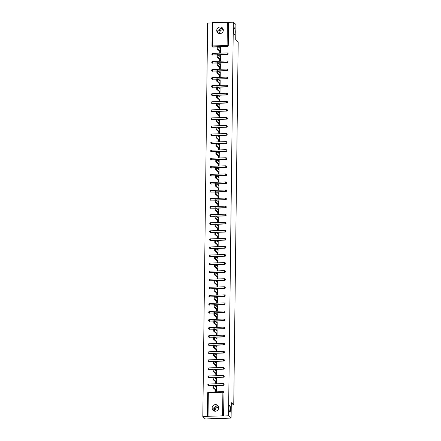 <?xml version="1.0" encoding="UTF-8"?>
<svg xmlns="http://www.w3.org/2000/svg" width="441" height="441" viewBox="0 0 441 441"><rect width="100%" height="100%" fill="white"/><g stroke="black" fill="none" stroke-linecap="round" stroke-linejoin="round"><path stroke-width="0.66" d="M218.256 33.18L217.446 31.052L220.704 28.257L222.76 28.34M234.309 34.486A3.379 0.744 -91.9 0 1 233.598 30.853A3.379 0.744 -91.9 0 1 234.237 27.8A3.379 0.744 -91.9 0 1 234.392 27.866A3.379 0.744 -91.9 0 1 235.097 31.498A3.379 0.744 -91.9 0 1 234.463 34.552A3.379 0.744 -91.9 0 1 234.309 34.486M213.642 410.775L212.832 408.647L216.09 405.852L218.146 405.935M229.695 412.081A3.379 0.744 -91.9 0 1 228.989 408.449A3.379 0.744 -91.9 0 1 229.623 405.395A3.379 0.744 -91.9 0 1 229.778 405.461A3.379 0.744 -91.9 0 1 230.489 409.094A3.379 0.744 -91.9 0 1 229.849 412.148A3.379 0.744 -91.9 0 1 229.695 412.081M222.986 28.72L221.531 28.301C219.993 28.979 219.133 30.341 218.945 32.386L219.105 33.527M223.273 29.602A3.379 3.225 -48.4 0 0 219.706 33.615M218.372 406.315L216.917 405.896C215.379 406.574 214.519 407.936 214.332 409.981L214.491 411.122M218.659 407.197A3.379 3.225 -48.4 0 0 215.092 411.21M212.121 408.013A3.379 3.225 -48.4 0 0 216.707 410.885A3.379 3.225 -48.4 0 0 217.656 405.378A3.379 3.225 -48.4 0 0 212.121 408.013M216.735 30.418A3.379 3.225 -48.4 0 0 221.321 33.29A3.379 3.225 -48.4 0 0 222.27 27.783A3.379 3.225 -48.4 0 0 216.735 30.418M211.961 46.068L212.231 22.689L212.843 22.541L233.35 22.182L235.913 24.464L235.726 39.866L238.184 42.055L233.752 404.86L231.293 402.677L231.101 418.085L205.379 418.95L202.816 416.673L207.628 416.508L207.705 392.887L207.441 416.271M212.226 22.893L207.628 23.053L202.816 416.673M220.318 52.518L220.517 51.773M220.362 48.697L219.794 47.628L219.789 48.19M220.219 60.582L220.417 59.838M220.263 56.762L219.695 55.693L219.69 56.255M220.12 68.647L220.318 67.903M220.164 64.827L220.175 64.265L219.596 63.758L219.59 64.32M220.02 76.712L220.219 75.968M220.065 72.892L220.076 72.33L219.502 71.822L219.491 72.385M219.921 84.777L220.12 84.033M219.971 80.957L219.403 79.887L219.392 80.449M219.822 92.842L220.026 92.097M219.872 89.021L219.877 88.459L219.304 87.952L219.298 88.514M219.723 100.906L219.927 100.162M219.772 97.086L219.778 96.524L219.205 96.017L219.199 96.579M219.624 108.971L219.827 108.227M219.673 105.151L219.105 104.082L219.1 104.644M219.53 117.036L219.728 116.292M219.574 113.216L219.006 112.146L219.001 112.709M219.431 125.101L219.629 124.356M219.475 121.281L218.907 120.211L218.901 120.773M219.331 133.165L219.53 132.421M219.375 129.345L219.386 128.783L218.808 128.276L218.802 128.838M219.232 141.23L219.431 140.486M219.276 137.41L219.287 136.848L218.714 136.341L218.703 136.903M219.133 149.295L219.331 148.551M219.183 145.475L218.615 144.405L218.604 144.968M219.034 157.36L219.238 156.616M219.083 153.54L218.516 152.47L218.51 153.033M218.934 165.425L219.138 164.68M218.984 161.604L218.99 161.042L218.416 160.535L218.411 161.097M218.835 173.489L219.039 172.745M218.885 169.669L218.89 169.107L218.317 168.6L218.312 169.162M218.742 181.554L218.94 180.81M218.786 177.734L218.791 177.172L218.218 176.665L218.212 177.227M218.642 189.619L218.841 188.875M218.686 185.799L218.692 185.237L218.119 184.729L218.113 185.292M218.543 197.684L218.742 196.94M218.587 193.864L218.598 193.301L218.019 192.794L218.014 193.356M218.444 205.749L218.642 205.004M218.488 201.928L217.926 200.853L217.915 201.421M218.345 213.813L218.543 213.069M218.394 209.993L217.826 208.918L217.815 209.486M218.245 221.878L218.449 221.134M218.295 218.058L217.727 216.983L217.722 217.551M218.146 229.943L218.35 229.199M218.196 226.123L217.628 225.048L217.622 225.616M218.047 238.008L218.251 237.264M218.097 234.188L217.529 233.113L217.523 233.68M217.953 246.072L218.152 245.328M217.997 242.252L217.43 241.177L217.424 241.745M217.854 254.137L218.052 253.393M217.898 250.317L217.33 249.242L217.325 249.81M217.755 262.202L217.953 261.458M217.799 258.382L217.231 257.307L217.226 257.875M217.656 270.267L217.854 269.523M217.7 266.447L217.137 265.372L217.126 265.94M217.556 278.332L217.755 277.587M217.606 274.511L217.038 273.437L217.027 274.004M217.457 286.396L217.661 285.652M217.507 282.576L216.939 281.501L216.933 282.069M217.358 294.461L217.562 293.717M217.407 290.641L216.84 289.566L216.834 290.134M217.259 302.526L217.463 301.782M217.308 298.706L216.74 297.631L216.735 298.199M217.165 310.591L217.363 309.847M217.209 306.771L216.641 305.696L216.636 306.258M217.066 318.656L217.264 317.911M217.11 314.835L216.542 313.76L216.537 314.323M216.966 326.72L217.165 325.976M217.011 322.9L217.022 322.338L216.443 321.825L216.437 322.388M216.867 334.785L217.066 334.041M216.911 330.965L216.349 329.89L216.338 330.452M216.768 342.85L216.966 342.106M216.818 339.03L216.25 337.955L216.239 338.517M216.669 350.915L216.873 350.171M216.718 347.095L216.724 346.532L216.151 346.02L216.145 346.582M216.57 358.98L216.774 358.235M216.619 355.159L216.625 354.597L216.051 354.084L216.046 354.647M216.47 367.044L216.674 366.3M216.52 363.224L216.525 362.662L215.952 362.149L215.947 362.711M216.377 375.109L216.575 374.365M216.421 371.289L216.426 370.727L215.853 370.214L215.847 370.776M216.277 383.174L216.476 382.43M216.322 379.354L216.327 378.791L215.754 378.279L215.748 378.841M231.26 404.948L233.752 404.86M222.595 415.67L222.881 392.253L223.824 392.38A0.794 0.755 -48.4 0 0 223.581 391.817L223.769 391.983A0.794 0.755 131.6 0 1 224.011 392.551L223.543 415.802L207.419 416.31M224.011 392.551L223.73 415.968L228.537 415.808L231.101 418.085M216.178 391.239L216.377 390.494M216.222 387.418L216.233 386.856L215.655 386.344L215.649 386.906M233.35 22.182L228.537 415.808M215.655 386.344L216.426 386.322L216.371 391.228L215.599 391.255L215.61 389.987M228.537 22.348L228.251 45.765A0.794 0.755 131.6 0 1 227.468 46.564L218.312 46.873M216.95 46.922L212.915 47.055A0.794 0.755 131.6 0 1 212.397 46.873L212.209 46.707A0.794 0.755 -48.4 0 0 212.727 46.889L212.915 47.055M212.816 55.119A0.794 0.755 131.6 0 1 212.297 54.938L212.11 54.772A0.794 0.755 -48.4 0 0 212.628 54.954L216.851 54.987M227.374 54.629L227.187 54.464A0.794 0.755 131.6 0 0 227.964 53.664A0.794 0.755 -48.4 0 0 227.721 53.096L227.909 53.262A0.794 0.755 131.6 0 1 227.374 54.629L218.212 54.938M212.716 63.184A0.794 0.755 131.6 0 1 212.198 63.002L212.011 62.837A0.794 0.755 -48.4 0 0 212.529 63.019L216.751 63.052M227.275 62.694L227.087 62.528A0.794 0.755 131.6 0 0 227.865 61.729A0.794 0.755 -48.4 0 0 227.622 61.161L227.81 61.327A0.794 0.755 131.6 0 1 227.275 62.694L218.113 63.002M212.617 71.249A0.794 0.755 131.6 0 1 212.099 71.067L211.912 70.902A0.794 0.755 -48.4 0 0 212.43 71.084L216.652 71.117M227.176 70.758L226.988 70.593A0.794 0.755 131.6 0 0 227.765 69.794A0.794 0.755 -48.4 0 0 227.523 69.226L227.71 69.391A0.794 0.755 131.6 0 1 227.176 70.758L218.014 71.067M212.518 79.314A0.794 0.755 131.6 0 1 212 79.132L211.812 78.967A0.794 0.755 -48.4 0 0 212.33 79.148L216.553 79.182M227.076 78.823L226.889 78.658A0.794 0.755 131.6 0 0 227.672 77.859A0.794 0.755 -48.4 0 0 227.424 77.291L227.611 77.456A0.794 0.755 131.6 0 1 227.076 78.823L217.915 79.132M212.419 87.379A0.794 0.755 131.6 0 1 211.906 87.197L211.719 87.031A0.794 0.755 -48.4 0 0 212.231 87.213L216.454 87.246M226.977 86.888L226.79 86.723A0.794 0.755 131.6 0 0 227.573 85.923A0.794 0.755 -48.4 0 0 227.324 85.356L227.512 85.521A0.794 0.755 131.6 0 1 226.977 86.888L217.815 87.197M212.319 95.443A0.794 0.755 131.6 0 1 211.807 95.262L211.619 95.096A0.794 0.755 -48.4 0 0 212.132 95.278L216.355 95.311M226.878 94.953L226.691 94.787A0.794 0.755 131.6 0 0 227.473 93.988A0.794 0.755 -48.4 0 0 227.225 93.42L227.413 93.586A0.794 0.755 131.6 0 1 226.878 94.953L217.716 95.262M212.22 103.508A0.794 0.755 131.6 0 1 211.708 103.326L211.52 103.161A0.794 0.755 -48.4 0 0 212.033 103.343L216.261 103.376M226.779 103.018L226.591 102.852A0.794 0.755 131.6 0 0 227.374 102.053A0.794 0.755 -48.4 0 0 227.126 101.485L227.313 101.651A0.794 0.755 131.6 0 1 226.779 103.018L217.617 103.326M212.127 111.573A0.794 0.755 131.6 0 1 211.608 111.391L211.421 111.226A0.794 0.755 -48.4 0 0 211.939 111.408L216.162 111.441M226.68 111.082L226.492 110.917A0.794 0.755 131.6 0 0 227.275 110.118A0.794 0.755 -48.4 0 0 227.027 109.55L227.214 109.715A0.794 0.755 131.6 0 1 226.68 111.082L217.523 111.391M212.027 119.638A0.794 0.755 131.6 0 1 211.509 119.456L211.322 119.291A0.794 0.755 -48.4 0 0 211.84 119.472L216.062 119.505M226.586 119.147L226.398 118.982A0.794 0.755 131.6 0 0 227.176 118.182A0.794 0.755 -48.4 0 0 226.933 117.615L227.121 117.78A0.794 0.755 131.6 0 1 226.586 119.147L217.424 119.456M211.928 127.703A0.794 0.755 131.6 0 1 211.41 127.521L211.222 127.355A0.794 0.755 -48.4 0 0 211.741 127.537L215.963 127.57M226.487 127.212L226.299 127.047A0.794 0.755 131.6 0 0 227.076 126.247A0.794 0.755 -48.4 0 0 226.834 125.679L227.021 125.845A0.794 0.755 131.6 0 1 226.487 127.212L217.325 127.521M211.829 135.767A0.794 0.755 131.6 0 1 211.311 135.585L211.123 135.42A0.794 0.755 -48.4 0 0 211.641 135.602L215.864 135.635M226.387 135.277L226.2 135.111A0.794 0.755 131.6 0 0 226.977 134.312A0.794 0.755 -48.4 0 0 226.735 133.744L226.922 133.91A0.794 0.755 131.6 0 1 226.387 135.277L217.226 135.585M211.73 143.832A0.794 0.755 131.6 0 1 211.211 143.65L211.024 143.485A0.794 0.755 -48.4 0 0 211.542 143.667L215.765 143.7M226.288 143.342L226.101 143.176A0.794 0.755 131.6 0 0 226.883 142.377A0.794 0.755 -48.4 0 0 226.635 141.809L226.823 141.974A0.794 0.755 131.6 0 1 226.288 143.342L217.126 143.65M211.63 151.897A0.794 0.755 131.6 0 1 211.118 151.715L210.93 151.55A0.794 0.755 -48.4 0 0 211.443 151.732L215.666 151.765M226.189 151.406L226.001 151.241A0.794 0.755 131.6 0 0 226.784 150.442A0.794 0.755 -48.4 0 0 226.536 149.874L226.724 150.039A0.794 0.755 131.6 0 1 226.189 151.406L217.027 151.715M211.531 159.962A0.794 0.755 131.6 0 1 211.019 159.78L210.831 159.614A0.794 0.755 -48.4 0 0 211.344 159.796L215.566 159.829M226.09 159.471L225.902 159.306A0.794 0.755 131.6 0 0 226.685 158.506A0.794 0.755 -48.4 0 0 226.437 157.939L226.624 158.104A0.794 0.755 131.6 0 1 226.09 159.471L216.928 159.78M211.432 168.027A0.794 0.755 131.6 0 1 210.919 167.845L210.732 167.679A0.794 0.755 -48.4 0 0 211.245 167.861L215.473 167.894M225.99 167.536L225.803 167.371A0.794 0.755 131.6 0 0 226.586 166.571A0.794 0.755 -48.4 0 0 226.338 166.003L226.525 166.169A0.794 0.755 131.6 0 1 225.99 167.536L216.829 167.845M211.338 176.091A0.794 0.755 131.6 0 1 210.82 175.909L210.633 175.744A0.794 0.755 -48.4 0 0 211.151 175.926L215.373 175.959M225.891 175.601L225.704 175.435A0.794 0.755 131.6 0 0 226.487 174.636A0.794 0.755 -48.4 0 0 226.239 174.068L226.426 174.234A0.794 0.755 131.6 0 1 225.891 175.601L216.735 175.909M211.239 184.156A0.794 0.755 131.6 0 1 210.721 183.974L210.533 183.809A0.794 0.755 -48.4 0 0 211.052 183.991L215.274 184.024M225.798 183.665L225.61 183.5A0.794 0.755 131.6 0 0 226.387 182.701A0.794 0.755 -48.4 0 0 226.145 182.133L226.332 182.298A0.794 0.755 131.6 0 1 225.798 183.665L216.636 183.974M211.14 192.221A0.794 0.755 131.6 0 1 210.622 192.039L210.434 191.874A0.794 0.755 -48.4 0 0 210.952 192.055L215.175 192.089M225.698 191.73L225.511 191.565A0.794 0.755 131.6 0 0 226.288 190.766A0.794 0.755 -48.4 0 0 226.046 190.198L226.233 190.363A0.794 0.755 131.6 0 1 225.698 191.73L216.537 192.039M211.041 200.286A0.794 0.755 131.6 0 1 210.522 200.104L210.335 199.938A0.794 0.755 -48.4 0 0 210.853 200.12L215.076 200.153M225.599 199.795L225.412 199.63A0.794 0.755 131.6 0 0 226.189 198.83A0.794 0.755 -48.4 0 0 225.946 198.263L226.134 198.428A0.794 0.755 131.6 0 1 225.599 199.795L216.437 200.104M210.941 208.35A0.794 0.755 131.6 0 1 210.423 208.169L210.236 208.003A0.794 0.755 -48.4 0 0 210.754 208.185L214.976 208.218M225.5 207.86L225.312 207.694A0.794 0.755 131.6 0 0 226.095 206.895A0.794 0.755 -48.4 0 0 225.847 206.327L226.035 206.493A0.794 0.755 131.6 0 1 225.5 207.86L216.338 208.169M210.842 216.415A0.794 0.755 131.6 0 1 210.329 216.233L210.142 216.068A0.794 0.755 -48.4 0 0 210.655 216.25L214.877 216.283M225.401 215.925L225.213 215.759A0.794 0.755 131.6 0 0 225.996 214.96A0.794 0.755 -48.4 0 0 225.748 214.392L225.935 214.558A0.794 0.755 131.6 0 1 225.401 215.925L216.239 216.233M210.743 224.48A0.794 0.755 131.6 0 1 210.23 224.298L210.043 224.133A0.794 0.755 -48.4 0 0 210.555 224.315L214.778 224.348M225.301 223.989L225.114 223.824A0.794 0.755 131.6 0 0 225.897 223.025A0.794 0.755 -48.4 0 0 225.649 222.457L225.836 222.622A0.794 0.755 131.6 0 1 225.301 223.989L216.14 224.298M210.644 232.545A0.794 0.755 131.6 0 1 210.131 232.363L209.944 232.198A0.794 0.755 -48.4 0 0 210.456 232.379L214.684 232.413M225.202 232.054L225.015 231.889A0.794 0.755 131.6 0 0 225.798 231.09A0.794 0.755 -48.4 0 0 225.549 230.522L225.737 230.687A0.794 0.755 131.6 0 1 225.202 232.054L216.04 232.363M210.55 240.61A0.794 0.755 131.6 0 1 210.032 240.428L209.844 240.262A0.794 0.755 -48.4 0 0 210.363 240.444L214.585 240.477M225.103 240.119L224.916 239.954A0.794 0.755 131.6 0 0 225.698 239.154A0.794 0.755 -48.4 0 0 225.45 238.587L225.638 238.752A0.794 0.755 131.6 0 1 225.103 240.119L215.947 240.428M210.451 248.674A0.794 0.755 131.6 0 1 209.933 248.492L209.745 248.327A0.794 0.755 -48.4 0 0 210.263 248.509L214.486 248.542M225.009 248.184L224.822 248.018A0.794 0.755 131.6 0 0 225.599 247.219A0.794 0.755 -48.4 0 0 225.357 246.651L225.544 246.817A0.794 0.755 131.6 0 1 225.009 248.184L215.847 248.492M210.351 256.739A0.794 0.755 131.6 0 1 209.833 256.557L209.646 256.392A0.794 0.755 -48.4 0 0 210.164 256.574L214.387 256.607M224.91 256.249L224.723 256.083A0.794 0.755 131.6 0 0 225.5 255.284A0.794 0.755 -48.4 0 0 225.257 254.716L225.445 254.881A0.794 0.755 131.6 0 1 224.91 256.249L215.748 256.557M210.252 264.804A0.794 0.755 131.6 0 1 209.734 264.622L209.547 264.457A0.794 0.755 -48.4 0 0 210.065 264.639L214.287 264.672M224.811 264.313L224.623 264.148A0.794 0.755 131.6 0 0 225.401 263.349A0.794 0.755 -48.4 0 0 225.158 262.781L225.345 262.946A0.794 0.755 131.6 0 1 224.811 264.313L215.649 264.622M210.153 272.869A0.794 0.755 131.6 0 1 209.635 272.687L209.447 272.521A0.794 0.755 -48.4 0 0 209.966 272.703L214.188 272.736M224.712 272.378L224.524 272.213A0.794 0.755 131.6 0 0 225.307 271.413A0.794 0.755 -48.4 0 0 225.059 270.846L225.246 271.011A0.794 0.755 131.6 0 1 224.712 272.378L215.55 272.687M210.054 280.934A0.794 0.755 131.6 0 1 209.541 280.752L209.354 280.586A0.794 0.755 -48.4 0 0 209.866 280.768L214.089 280.801M224.612 280.443L224.425 280.278A0.794 0.755 131.6 0 0 225.208 279.478A0.794 0.755 -48.4 0 0 224.96 278.91L225.147 279.076A0.794 0.755 131.6 0 1 224.612 280.443L215.451 280.752M209.955 288.998A0.794 0.755 131.6 0 1 209.442 288.816L209.255 288.651A0.794 0.755 -48.4 0 0 209.767 288.833L213.99 288.861M224.513 288.508L224.326 288.342A0.794 0.755 131.6 0 0 225.108 287.543A0.794 0.755 -48.4 0 0 224.86 286.975L225.048 287.141A0.794 0.755 131.6 0 1 224.513 288.508L215.351 288.816M209.855 297.063A0.794 0.755 131.6 0 1 209.343 296.881L209.155 296.716A0.794 0.755 -48.4 0 0 209.668 296.898L213.896 296.925M224.414 296.572L224.226 296.407A0.794 0.755 131.6 0 0 225.009 295.608A0.794 0.755 -48.4 0 0 224.761 295.04L224.949 295.205A0.794 0.755 131.6 0 1 224.414 296.572L215.252 296.881M209.762 305.128A0.794 0.755 131.6 0 1 209.243 304.946L209.056 304.781A0.794 0.755 -48.4 0 0 209.574 304.963L213.797 304.99M224.315 304.637L224.127 304.472A0.794 0.755 131.6 0 0 224.91 303.673A0.794 0.755 -48.4 0 0 224.662 303.105L224.849 303.27A0.794 0.755 131.6 0 1 224.315 304.637L215.158 304.946M209.662 313.193A0.794 0.755 131.6 0 1 209.144 313.011L208.957 312.845A0.794 0.755 -48.4 0 0 209.475 313.027L213.698 313.055M224.221 312.702L224.034 312.537A0.794 0.755 131.6 0 0 224.811 311.737A0.794 0.755 -48.4 0 0 224.568 311.17L224.756 311.335A0.794 0.755 131.6 0 1 224.221 312.702L215.059 313.011M209.563 321.257A0.794 0.755 131.6 0 1 209.045 321.076L208.858 320.91A0.794 0.755 -48.4 0 0 209.376 321.092L213.598 321.12M224.122 320.767L223.934 320.601A0.794 0.755 131.6 0 0 224.712 319.802A0.794 0.755 -48.4 0 0 224.469 319.234L224.656 319.4A0.794 0.755 131.6 0 1 224.122 320.767L214.96 321.076M209.464 329.322A0.794 0.755 131.6 0 1 208.946 329.14L208.758 328.975A0.794 0.755 -48.4 0 0 209.277 329.157L213.499 329.184M224.022 328.832L223.835 328.666A0.794 0.755 131.6 0 0 224.612 327.867A0.794 0.755 -48.4 0 0 224.37 327.299L224.557 327.465A0.794 0.755 131.6 0 1 224.022 328.832L214.861 329.14M209.365 337.387A0.794 0.755 131.6 0 1 208.847 337.205L208.659 337.04A0.794 0.755 -48.4 0 0 209.177 337.222L213.4 337.249M223.923 336.896L223.736 336.731A0.794 0.755 131.6 0 0 224.519 335.932A0.794 0.755 -48.4 0 0 224.271 335.364L224.458 335.529A0.794 0.755 131.6 0 1 223.923 336.896L214.761 337.205M209.266 345.452A0.794 0.755 131.6 0 1 208.753 345.27L208.565 345.105A0.794 0.755 -48.4 0 0 209.078 345.286L213.301 345.314M223.824 344.961L223.637 344.796A0.794 0.755 131.6 0 0 224.419 343.997A0.794 0.755 -48.4 0 0 224.171 343.429L224.359 343.594A0.794 0.755 131.6 0 1 223.824 344.961L214.662 345.27M209.166 353.517A0.794 0.755 131.6 0 1 208.654 353.335L208.466 353.169A0.794 0.755 -48.4 0 0 208.979 353.351L213.201 353.379M223.725 353.026L223.537 352.861A0.794 0.755 131.6 0 0 224.32 352.061A0.794 0.755 -48.4 0 0 224.072 351.494L224.26 351.659A0.794 0.755 131.6 0 1 223.725 353.026L214.563 353.335M209.067 361.581A0.794 0.755 131.6 0 1 208.554 361.4L208.367 361.234A0.794 0.755 -48.4 0 0 208.88 361.416L213.108 361.444M223.626 361.091L223.438 360.925A0.794 0.755 131.6 0 0 224.221 360.126A0.794 0.755 -48.4 0 0 223.973 359.558L224.16 359.724A0.794 0.755 131.6 0 1 223.626 361.091L214.464 361.4M208.973 369.646A0.794 0.755 131.6 0 1 208.455 369.464L208.268 369.299A0.794 0.755 -48.4 0 0 208.786 369.481L213.009 369.508M223.526 369.156L223.339 368.99A0.794 0.755 131.6 0 0 224.122 368.191A0.794 0.755 -48.4 0 0 223.874 367.623L224.061 367.788A0.794 0.755 131.6 0 1 223.526 369.156L214.37 369.464M208.874 377.711A0.794 0.755 131.6 0 1 208.356 377.529L208.169 377.364A0.794 0.755 -48.4 0 0 208.687 377.546L212.909 377.573M223.433 377.22L223.245 377.055A0.794 0.755 131.6 0 0 224.022 376.256A0.794 0.755 -48.4 0 0 223.78 375.688L223.967 375.853A0.794 0.755 131.6 0 1 223.433 377.22L214.271 377.529M208.775 385.776A0.794 0.755 131.6 0 1 208.257 385.594L208.069 385.428A0.794 0.755 -48.4 0 0 208.587 385.61L212.81 385.638M223.333 385.285L223.146 385.12A0.794 0.755 131.6 0 0 223.923 384.32A0.794 0.755 -48.4 0 0 223.681 383.753L223.868 383.918A0.794 0.755 131.6 0 1 223.333 385.285L214.172 385.594M215.71 381.923L215.693 383.19L216.465 383.168L216.525 378.257L215.754 378.279M215.809 373.858L215.792 375.126L216.564 375.104L216.625 370.192L215.853 370.214M215.908 365.793L215.892 367.061L216.663 367.039L216.724 362.127L215.952 362.149M216.007 357.728L215.991 358.996L216.763 358.974L216.823 354.062L216.051 354.084M216.107 349.663L216.09 350.931L216.862 350.909L216.922 345.998L216.151 346.02M216.206 341.604L216.189 342.866L216.961 342.844L217.022 337.933L216.25 337.955M216.305 333.539L216.288 334.802L217.06 334.78L217.121 329.868L216.349 329.89M216.399 325.475L216.388 326.737L217.159 326.715L217.215 321.803L216.443 321.825M216.498 317.41L216.481 318.672L217.253 318.65L217.314 313.738L216.542 313.76M216.597 309.345L216.581 310.607L217.352 310.585L217.413 305.674L216.641 305.696M216.696 301.28L216.68 302.543L217.452 302.52L217.512 297.609L216.74 297.631M216.796 293.215L216.779 294.478L217.551 294.456L217.611 289.544L216.84 289.566M216.895 285.151L216.878 286.413L217.65 286.391L217.711 281.479L216.939 281.501M216.994 277.086L216.978 278.348L217.749 278.326L217.81 273.414L217.038 273.437M217.093 269.021L217.077 270.283L217.848 270.261L217.909 265.35L217.137 265.372M217.187 260.956L217.176 262.219L217.948 262.197L218.003 257.285L217.231 257.307M217.286 252.891L217.27 254.154L218.041 254.132L218.102 249.22L217.33 249.242M217.385 244.827L217.369 246.089L218.141 246.067L218.201 241.155L217.43 241.177M217.485 236.762L217.468 238.024L218.24 238.002L218.301 233.091L217.529 233.113M217.584 228.697L217.567 229.959L218.339 229.937L218.4 225.026L217.628 225.048M217.683 220.632L217.667 221.895L218.438 221.873L218.499 216.961L217.727 216.983M217.782 212.568L217.766 213.83L218.538 213.808L218.598 208.896L217.826 208.918M217.876 204.503L217.865 205.765L218.637 205.743L218.697 200.831L217.926 200.853M217.975 196.438L217.964 197.7L218.736 197.678L218.791 192.767L218.019 192.794M218.075 188.373L218.058 189.636L218.83 189.613L218.89 184.702L218.119 184.729M218.174 180.308L218.157 181.571L218.929 181.549L218.99 176.637L218.218 176.665M218.273 172.244L218.256 173.506L219.028 173.484L219.089 168.572L218.317 168.6M218.372 164.179L218.356 165.441L219.127 165.419L219.188 160.507L218.416 160.535M218.471 156.114L218.455 157.376L219.227 157.354L219.287 152.443L218.516 152.47M218.571 148.049L218.554 149.312L219.326 149.29L219.386 144.378L218.615 144.405M218.664 139.984L218.653 141.247L219.425 141.225L219.486 136.313L218.714 136.341M218.764 131.92L218.753 133.188L219.524 133.16L219.579 128.248L218.808 128.276M218.863 123.855L218.846 125.123L219.618 125.095L219.679 120.184L218.907 120.211M218.962 115.79L218.945 117.058L219.717 117.03L219.778 112.119L219.006 112.146M219.061 107.725L219.045 108.993L219.816 108.966L219.877 104.054L219.105 104.082M219.16 99.66L219.144 100.928L219.916 100.901L219.976 95.989L219.205 96.017M219.26 91.596L219.243 92.864L220.015 92.836L220.076 87.924L219.304 87.952M219.359 83.531L219.342 84.799L220.114 84.771L220.175 79.86L219.403 79.887M219.453 75.466L219.442 76.734L220.213 76.706L220.274 71.795L219.502 71.822M219.552 67.401L219.541 68.669L220.313 68.642L220.368 63.73L219.596 63.758M219.651 59.337L219.635 60.604L220.406 60.577L220.467 55.665L219.695 55.693M219.75 51.272L219.734 52.54L220.506 52.512L220.566 47.6L219.794 47.628M216.415 387.584L213.758 385.252L213.786 387.656L216.382 389.965M213.786 387.656L213.014 387.683L213.042 385.302M213.014 387.683L216.184 390.5M216.514 379.519L213.857 377.187L213.885 379.591L216.481 381.9M213.885 379.591L213.113 379.618L213.141 377.237M213.113 379.618L216.283 382.435M216.608 371.454L213.957 369.123L213.979 371.526L216.581 373.836M213.979 371.526L213.207 371.554L213.24 369.172M213.207 371.554L216.382 374.37M216.707 363.39L214.056 361.058L214.078 363.461L216.68 365.771M214.078 363.461L213.306 363.489L213.339 361.107M213.306 363.489L216.481 366.306M216.807 355.325L214.15 352.993L214.177 355.396L216.779 357.706M214.177 355.396L213.405 355.424L213.438 353.043M213.405 355.424L216.581 358.241M216.906 347.26L214.249 344.928L214.276 347.332L216.878 349.641M214.276 347.332L213.505 347.359L213.532 344.978M213.505 347.359L216.68 350.176M217.005 339.195L214.348 336.863L214.376 339.267L216.978 341.577M214.376 339.267L213.604 339.294L213.631 336.913M213.604 339.294L216.779 342.111M217.104 331.13L214.447 328.799L214.475 331.202L217.071 333.512M214.475 331.202L213.703 331.23L213.731 328.848M213.703 331.23L216.878 334.046M217.204 323.066L214.547 320.734L214.574 323.137L217.17 325.447M214.574 323.137L213.802 323.165L213.83 320.783M213.802 323.165L216.972 325.982M217.303 315.001L214.646 312.669L214.673 315.072L217.27 317.382M214.673 315.072L213.902 315.1L213.929 312.719M213.902 315.1L217.071 317.917M217.396 306.936L214.745 304.604L214.767 307.008L217.369 309.317M214.767 307.008L213.995 307.035L214.028 304.654M213.995 307.035L217.17 309.852M217.496 298.871L214.844 296.539L214.866 298.943L217.468 301.253M214.866 298.943L214.094 298.97L214.128 296.589M214.094 298.97L217.27 301.787M217.595 290.806L214.938 288.475L214.965 290.878L217.567 293.188M214.965 290.878L214.194 290.906L214.227 288.524M214.194 290.906L217.369 293.723M217.694 282.742L215.037 280.41L215.065 282.813L217.667 285.123M215.065 282.813L214.293 282.841L214.32 280.459M214.293 282.841L217.468 285.658M217.793 274.677L215.136 272.345L215.164 274.749L217.766 277.058M215.164 274.749L214.392 274.776L214.42 272.395M214.392 274.776L217.567 277.593M217.893 266.612L215.236 264.28L215.263 266.684L217.86 268.993M215.263 266.684L214.491 266.711L214.519 264.33M214.491 266.711L217.667 269.528M217.992 258.547L215.335 256.215L215.362 258.619L217.959 260.929M215.362 258.619L214.591 258.647L214.618 256.265M214.591 258.647L217.76 261.463M218.086 250.482L215.434 248.151L215.462 250.554L218.058 252.864M215.462 250.554L214.69 250.582L214.717 248.2M214.69 250.582L217.86 253.399M218.185 242.423L215.533 240.086L215.555 242.489L218.157 244.799M215.555 242.489L214.784 242.517L214.817 240.136M214.784 242.517L217.959 245.334M218.284 234.358L215.632 232.021L215.655 234.425L218.256 236.734M215.655 234.425L214.883 234.452L214.916 232.071M214.883 234.452L218.058 237.269M218.383 226.294L215.726 223.956L215.754 226.36L218.356 228.67M215.754 226.36L214.982 226.387L215.015 224.006M214.982 226.387L218.157 229.204M218.482 218.229L215.825 215.892L215.853 218.295L218.455 220.605M215.853 218.295L215.081 218.323L215.109 215.941M215.081 218.323L218.256 221.139M218.582 210.164L215.925 207.827L215.952 210.23L218.554 212.54M215.952 210.23L215.18 210.258L215.208 207.876M215.18 210.258L218.356 213.075M218.681 202.099L216.024 199.762L216.051 202.165L218.648 204.475M216.051 202.165L215.28 202.193L215.307 199.812M215.28 202.193L218.455 205.01M218.78 194.034L216.123 191.697L216.151 194.101L218.747 196.41M216.151 194.101L215.379 194.128L215.406 191.747M215.379 194.128L218.549 196.945M218.874 185.97L216.222 183.632L216.25 186.036L218.846 188.346M216.25 186.036L215.478 186.063L215.506 183.682M215.478 186.063L218.648 188.88M218.973 177.905L216.322 175.568L216.344 177.971L218.945 180.281M216.344 177.971L215.572 177.999L215.605 175.617M215.572 177.999L218.747 180.816M219.072 169.84L216.421 167.503L216.443 169.906L219.045 172.216M216.443 169.906L215.671 169.934L215.704 167.552M215.671 169.934L218.846 172.751M219.171 161.775L216.514 159.438L216.542 161.841L219.144 164.151M216.542 161.841L215.77 161.869L215.803 159.488M215.77 161.869L218.945 164.686M219.271 153.711L216.614 151.373L216.641 153.777L219.243 156.086M216.641 153.777L215.87 153.804L215.897 151.423M215.87 153.804L219.045 156.621M219.37 145.646L216.713 143.308L216.74 145.712L219.342 148.022M216.74 145.712L215.969 145.739L215.996 143.358M215.969 145.739L219.144 148.556M219.469 137.581L216.812 135.244L216.84 137.647L219.436 139.957M216.84 137.647L216.068 137.675L216.096 135.293M216.068 137.675L219.243 140.492M219.568 129.516L216.911 127.179L216.939 129.582L219.535 131.892M216.939 129.582L216.167 129.61L216.195 127.229M216.167 129.61L219.337 132.427M219.662 121.451L217.011 119.114L217.038 121.518L219.635 123.827M217.038 121.518L216.266 121.545L216.294 119.164M216.266 121.545L219.436 124.362M219.761 113.387L217.11 111.049L217.132 113.453L219.734 115.763M217.132 113.453L216.36 113.48L216.393 111.099M216.36 113.48L219.535 116.297M219.861 105.322L217.209 102.985L217.231 105.388L219.833 107.698M217.231 105.388L216.459 105.416L216.492 103.034M216.459 105.416L219.635 108.232M219.96 97.257L217.303 94.92L217.33 97.323L219.932 99.633M217.33 97.323L216.559 97.351L216.592 94.975M216.559 97.351L219.734 100.168M220.059 89.192L217.402 86.855L217.43 89.258L220.031 91.568M217.43 89.258L216.658 89.286L216.685 86.91M216.658 89.286L219.833 92.103M220.158 81.127L217.501 78.79L217.529 81.194L220.131 83.503M217.529 81.194L216.757 81.221L216.785 78.845M216.757 81.221L219.932 84.038M220.257 73.063L217.6 70.731L217.628 73.129L220.224 75.439M217.628 73.129L216.856 73.156L216.884 70.781M216.856 73.156L220.031 75.973M220.357 64.998L217.7 62.666L217.727 65.064L220.324 67.374M217.727 65.064L216.955 65.092L216.983 62.716M216.955 65.092L220.125 67.908M220.45 56.933L217.799 54.601L217.826 56.999L220.423 59.309M217.826 56.999L217.055 57.027L217.082 54.651M217.055 57.027L220.224 59.844M220.55 48.868L217.898 46.537L217.92 48.934L220.522 51.244M217.92 48.934L217.148 48.962L217.181 46.586M217.148 48.962L220.324 51.779M222.992 391.636L208.472 392.11A0.794 0.794 0 0 0 207.705 392.887L208.323 392.744L208.472 392.11L223.063 391.636A0.794 0.755 -48.4 0 1 223.581 391.817A0.794 0.794 0 0 0 223.03 391.619L222.881 392.253L208.323 392.744L208.036 416.161M212.843 22.541L212.556 45.958L227.115 45.467L227.402 22.05M228.35 22.182L228.251 45.765M227.468 46.564L227.115 45.467L228.063 45.599A0.794 0.755 131.6 0 1 227.28 46.399L218.124 46.707M212.231 22.689L211.945 46.107A0.794 0.794 0 0 0 212.209 46.707A0.794 0.755 -48.4 0 1 211.961 46.14L212.556 45.958L212.727 46.889L216.989 46.746M212.854 385.467L208.587 385.61L208.571 384.045L223.163 383.571A0.794 0.755 -48.4 0 1 223.681 383.753A0.794 0.794 0 0 0 223.129 383.554L223.146 385.12L213.984 385.428M207.827 384.861A0.794 0.755 -48.4 0 0 208.069 385.428A0.794 0.794 0 0 1 208.571 384.045L223.091 383.571M212.948 377.402L208.687 377.546L208.67 375.98L223.262 375.506A0.794 0.755 -48.4 0 1 223.78 375.688A0.794 0.794 0 0 0 223.223 375.489L223.245 377.055L214.083 377.364M207.92 376.796A0.794 0.755 -48.4 0 0 208.169 377.364A0.794 0.794 0 0 1 208.67 375.98L223.19 375.506M213.047 369.338L208.786 369.481L208.764 367.915L223.361 367.441A0.794 0.755 -48.4 0 1 223.874 367.623A0.794 0.794 0 0 0 223.322 367.425L223.339 368.99L214.183 369.299M208.02 368.731A0.794 0.755 -48.4 0 0 208.268 369.299A0.794 0.794 0 0 1 208.764 367.915L223.289 367.441M213.146 361.273L208.88 361.416L208.863 359.85L223.46 359.376A0.794 0.755 -48.4 0 1 223.973 359.558A0.794 0.794 0 0 0 223.422 359.36L223.438 360.925L214.276 361.234M208.119 360.666A0.794 0.755 -48.4 0 0 208.367 361.234A0.794 0.794 0 0 1 208.863 359.85L223.389 359.376M213.246 353.208L208.979 353.351L208.962 351.786L223.559 351.312A0.794 0.755 -48.4 0 1 224.072 351.494A0.794 0.794 0 0 0 223.521 351.295L223.537 352.861L214.376 353.169M208.218 352.602A0.794 0.755 -48.4 0 0 208.466 353.169A0.794 0.794 0 0 1 208.962 351.786L223.488 351.312M213.345 345.143L209.078 345.286L209.062 343.721L223.653 343.247A0.794 0.755 -48.4 0 1 224.171 343.429A0.794 0.794 0 0 0 223.62 343.23L223.637 344.796L214.475 345.105M208.317 344.537A0.794 0.755 -48.4 0 0 208.565 345.105A0.794 0.794 0 0 1 209.062 343.721L223.587 343.247M213.444 337.078L209.177 337.222L209.161 335.656L223.752 335.182A0.794 0.755 -48.4 0 1 224.271 335.364A0.794 0.794 0 0 0 223.719 335.166L223.736 336.731L214.574 337.04M208.417 336.472A0.794 0.755 -48.4 0 0 208.659 337.04A0.794 0.794 0 0 1 209.161 335.656L223.681 335.182M213.543 329.014L209.277 329.157L209.26 327.591L223.852 327.117A0.794 0.755 -48.4 0 1 224.37 327.299A0.794 0.794 0 0 0 223.819 327.101L223.835 328.666L214.673 328.975M208.516 328.407A0.794 0.755 -48.4 0 0 208.758 328.975A0.794 0.794 0 0 1 209.26 327.591L223.78 327.117M213.642 320.949L209.376 321.092L209.359 319.527L223.951 319.052A0.794 0.755 -48.4 0 1 224.469 319.234A0.794 0.794 0 0 0 223.918 319.036L223.934 320.601L214.773 320.91M208.615 320.342A0.794 0.755 -48.4 0 0 208.858 320.91A0.794 0.794 0 0 1 209.359 319.527L223.879 319.052M213.736 312.884L209.475 313.027L209.458 311.462L224.05 310.988A0.794 0.755 -48.4 0 1 224.568 311.17A0.794 0.794 0 0 0 224.011 310.971L224.034 312.537L214.872 312.845M208.709 312.278A0.794 0.755 -48.4 0 0 208.957 312.845A0.794 0.794 0 0 1 209.458 311.462L223.978 310.988M213.835 304.819L209.574 304.963L209.552 303.397L224.149 302.923A0.794 0.755 -48.4 0 1 224.662 303.105A0.794 0.794 0 0 0 224.111 302.906L224.127 304.472L214.971 304.781M208.808 304.213A0.794 0.755 -48.4 0 0 209.056 304.781A0.794 0.794 0 0 1 209.552 303.397L224.078 302.923M213.935 296.754L209.668 296.898L209.651 295.332L224.249 294.858A0.794 0.755 -48.4 0 1 224.761 295.04A0.794 0.794 0 0 0 224.21 294.842L224.226 296.407L215.065 296.716M208.907 296.148A0.794 0.755 -48.4 0 0 209.155 296.716A0.794 0.794 0 0 1 209.651 295.332L224.177 294.858M214.034 288.69L209.767 288.833L209.751 287.267L224.348 286.793A0.794 0.755 -48.4 0 1 224.86 286.975A0.794 0.794 0 0 0 224.309 286.777L224.326 288.342L215.164 288.651M209.006 288.083A0.794 0.755 -48.4 0 0 209.255 288.651A0.794 0.794 0 0 1 209.751 287.267L224.276 286.793M214.133 280.625L209.866 280.768L209.85 279.203L224.441 278.729A0.794 0.755 -48.4 0 1 224.96 278.91A0.794 0.794 0 0 0 224.408 278.712L224.425 280.278L215.263 280.586M209.106 280.018A0.794 0.755 -48.4 0 0 209.354 280.586A0.794 0.794 0 0 1 209.85 279.203L224.375 278.729M214.232 272.56L209.966 272.703L209.949 271.138L224.541 270.664A0.794 0.755 -48.4 0 1 225.059 270.846A0.794 0.794 0 0 0 224.508 270.647L224.524 272.213L215.362 272.521M209.205 271.954A0.794 0.755 -48.4 0 0 209.447 272.521A0.794 0.794 0 0 1 209.949 271.138L224.469 270.664M214.332 264.495L210.065 264.639L210.048 263.073L224.64 262.599A0.794 0.755 -48.4 0 1 225.158 262.781A0.794 0.794 0 0 0 224.607 262.582L224.623 264.148L215.462 264.457M209.304 263.889A0.794 0.755 -48.4 0 0 209.547 264.457A0.794 0.794 0 0 1 210.048 263.073L224.568 262.599M214.431 256.43L210.164 256.574L210.148 255.008L224.739 254.534A0.794 0.755 -48.4 0 1 225.257 254.716A0.794 0.794 0 0 0 224.706 254.518L224.723 256.083L215.561 256.392M209.403 255.824A0.794 0.755 -48.4 0 0 209.646 256.392A0.794 0.794 0 0 1 210.148 255.008L224.667 254.534M214.524 248.366L210.263 248.509L210.247 246.943L224.838 246.469A0.794 0.755 -48.4 0 1 225.357 246.651A0.794 0.794 0 0 0 224.8 246.453L224.822 248.018L215.66 248.327M209.497 247.759A0.794 0.755 -48.4 0 0 209.745 248.327A0.794 0.794 0 0 1 210.247 246.943L224.767 246.469M214.624 240.301L210.363 240.444L210.34 238.879L224.938 238.405A0.794 0.755 -48.4 0 1 225.45 238.587A0.794 0.794 0 0 0 224.899 238.388L224.916 239.954L215.759 240.262M209.596 239.695A0.794 0.755 -48.4 0 0 209.844 240.262A0.794 0.794 0 0 1 210.34 238.879L224.866 238.405M214.723 232.236L210.456 232.379L210.44 230.814L225.037 230.34A0.794 0.755 -48.4 0 1 225.549 230.522A0.794 0.794 0 0 0 224.998 230.323L225.015 231.889L215.853 232.198M209.695 231.63A0.794 0.755 -48.4 0 0 209.944 232.198A0.794 0.794 0 0 1 210.44 230.814L224.965 230.34M214.822 224.171L210.555 224.315L210.539 222.749L225.136 222.275A0.794 0.755 -48.4 0 1 225.649 222.457A0.794 0.794 0 0 0 225.097 222.258L225.114 223.824L215.952 224.133M209.795 223.565A0.794 0.755 -48.4 0 0 210.043 224.133A0.794 0.794 0 0 1 210.539 222.749L225.064 222.275M214.921 216.107L210.655 216.25L210.638 214.684L225.23 214.21A0.794 0.755 -48.4 0 1 225.748 214.392A0.794 0.794 0 0 0 225.197 214.194L225.213 215.759L216.051 216.068M209.894 215.5A0.794 0.755 -48.4 0 0 210.142 216.068A0.794 0.794 0 0 1 210.638 214.684L225.164 214.21M215.021 208.042L210.754 208.185L210.737 206.62L225.329 206.145A0.794 0.755 -48.4 0 1 225.847 206.327A0.794 0.794 0 0 0 225.296 206.129L225.312 207.694L216.151 208.003M209.993 207.435A0.794 0.755 -48.4 0 0 210.236 208.003A0.794 0.794 0 0 1 210.737 206.62L225.257 206.145M215.12 199.977L210.853 200.12L210.837 198.555L225.428 198.081A0.794 0.755 -48.4 0 1 225.946 198.263A0.794 0.794 0 0 0 225.395 198.064L225.412 199.63L216.25 199.938M210.092 199.371A0.794 0.755 -48.4 0 0 210.335 199.938A0.794 0.794 0 0 1 210.837 198.555L225.357 198.081M215.219 191.912L210.952 192.055L210.936 190.49L225.527 190.016A0.794 0.755 -48.4 0 1 226.046 190.198A0.794 0.794 0 0 0 225.494 189.999L225.511 191.565L216.349 191.874M210.192 191.306A0.794 0.755 -48.4 0 0 210.434 191.874A0.794 0.794 0 0 1 210.936 190.49L225.456 190.016M215.313 183.847L211.052 183.991L211.035 182.425L225.627 181.951A0.794 0.755 -48.4 0 1 226.145 182.133A0.794 0.794 0 0 0 225.588 181.935L225.61 183.5L216.448 183.809M210.285 183.241A0.794 0.755 -48.4 0 0 210.533 183.809A0.794 0.794 0 0 1 211.035 182.425L225.555 181.951M215.412 175.783L211.151 175.926L211.129 174.36L225.726 173.886A0.794 0.755 -48.4 0 1 226.239 174.068A0.794 0.794 0 0 0 225.687 173.87L225.704 175.435L216.548 175.744M210.385 175.176A0.794 0.755 -48.4 0 0 210.633 175.744A0.794 0.794 0 0 1 211.129 174.36L225.654 173.886M215.511 167.718L211.245 167.861L211.228 166.296L225.825 165.822A0.794 0.755 -48.4 0 1 226.338 166.003A0.794 0.794 0 0 0 225.786 165.805L225.803 167.371L216.641 167.679M210.484 167.111A0.794 0.755 -48.4 0 0 210.732 167.679A0.794 0.794 0 0 1 211.228 166.296L225.753 165.822M215.61 159.653L211.344 159.796L211.327 158.231L225.924 157.757A0.794 0.755 -48.4 0 1 226.437 157.939A0.794 0.794 0 0 0 225.886 157.74L225.902 159.306L216.74 159.614M210.583 159.047A0.794 0.755 -48.4 0 0 210.831 159.614A0.794 0.794 0 0 1 211.327 158.231L225.853 157.757M215.71 151.588L211.443 151.732L211.426 150.166L226.018 149.692A0.794 0.755 -48.4 0 1 226.536 149.874A0.794 0.794 0 0 0 225.985 149.675L226.001 151.241L216.84 151.55M210.682 150.982A0.794 0.755 -48.4 0 0 210.93 151.55A0.794 0.794 0 0 1 211.426 150.166L225.952 149.692M215.809 143.523L211.542 143.667L211.526 142.101L226.117 141.627A0.794 0.755 -48.4 0 1 226.635 141.809A0.794 0.794 0 0 0 226.084 141.611L226.101 143.176L216.939 143.485M210.781 142.917A0.794 0.755 -48.4 0 0 211.024 143.485A0.794 0.794 0 0 1 211.526 142.101L226.046 141.627M215.908 135.459L211.641 135.602L211.625 134.036L226.216 133.562A0.794 0.755 -48.4 0 1 226.735 133.744A0.794 0.794 0 0 0 226.183 133.546L226.2 135.111L217.038 135.42M210.881 134.852A0.794 0.755 -48.4 0 0 211.123 135.42A0.794 0.794 0 0 1 211.625 134.036L226.145 133.562M216.007 127.394L211.741 127.537L211.724 125.972L226.316 125.498A0.794 0.755 -48.4 0 1 226.834 125.679A0.794 0.794 0 0 0 226.283 125.481L226.299 127.047L217.137 127.355M210.98 126.788A0.794 0.755 -48.4 0 0 211.222 127.355A0.794 0.794 0 0 1 211.724 125.972L226.244 125.498M216.101 119.329L211.84 119.472L211.823 117.907L226.415 117.433A0.794 0.755 -48.4 0 1 226.933 117.615A0.794 0.794 0 0 0 226.376 117.416L226.398 118.982L217.237 119.291M211.074 118.723A0.794 0.755 -48.4 0 0 211.322 119.291A0.794 0.794 0 0 1 211.823 117.907L226.343 117.433M216.2 111.264L211.939 111.408L211.917 109.842L226.514 109.368A0.794 0.755 -48.4 0 1 227.027 109.55A0.794 0.794 0 0 0 226.476 109.351L226.492 110.917L217.336 111.226M211.173 110.658A0.794 0.755 -48.4 0 0 211.421 111.226A0.794 0.794 0 0 1 211.917 109.842L226.442 109.368M216.299 103.2L212.033 103.343L212.016 101.777L226.613 101.303A0.794 0.755 -48.4 0 1 227.126 101.485A0.794 0.794 0 0 0 226.575 101.287L226.591 102.852L217.43 103.161M211.272 102.593A0.794 0.755 -48.4 0 0 211.52 103.161A0.794 0.794 0 0 1 212.016 101.777L226.542 101.303M216.399 95.135L212.132 95.278L212.115 93.713L226.713 93.238A0.794 0.755 -48.4 0 1 227.225 93.42A0.794 0.794 0 0 0 226.674 93.222L226.691 94.787L217.529 95.096M211.371 94.528A0.794 0.755 -48.4 0 0 211.619 95.096A0.794 0.794 0 0 1 212.115 93.713L226.641 93.238M216.498 87.07L212.231 87.213L212.215 85.648L226.806 85.174A0.794 0.755 -48.4 0 1 227.324 85.356A0.794 0.794 0 0 0 226.773 85.157L226.79 86.723L217.628 87.031M211.471 86.464A0.794 0.755 -48.4 0 0 211.719 87.031A0.794 0.794 0 0 1 212.215 85.648L226.74 85.174M216.597 79.005L212.33 79.148L212.314 77.583L226.906 77.109A0.794 0.755 -48.4 0 1 227.424 77.291A0.794 0.794 0 0 0 226.872 77.092L226.889 78.658L217.727 78.967M211.57 78.399A0.794 0.755 -48.4 0 0 211.812 78.967A0.794 0.794 0 0 1 212.314 77.583L226.834 77.109M216.696 70.94L212.43 71.084L212.413 69.518L227.005 69.044A0.794 0.755 -48.4 0 1 227.523 69.226A0.794 0.794 0 0 0 226.972 69.028L226.988 70.593L217.826 70.902M211.669 70.334A0.794 0.755 -48.4 0 0 211.912 70.902A0.794 0.794 0 0 1 212.413 69.518L226.933 69.044M216.796 62.876L212.529 63.019L212.512 61.453L227.104 60.979A0.794 0.755 -48.4 0 1 227.622 61.161A0.794 0.794 0 0 0 227.071 60.963L227.087 62.528L217.926 62.837M211.768 62.269A0.794 0.755 -48.4 0 0 212.011 62.837A0.794 0.794 0 0 1 212.512 61.453L227.032 60.979M216.889 54.811L212.628 54.954L212.612 53.389L227.203 52.914A0.794 0.755 -48.4 0 1 227.721 53.096A0.794 0.794 0 0 0 227.165 52.898L227.187 54.464L218.025 54.772M211.862 54.204A0.794 0.755 -48.4 0 0 212.11 54.772A0.794 0.794 0 0 1 212.612 53.389L227.132 52.914M212.986 385.28L213.758 385.252M213.086 377.215L213.857 377.187M213.185 369.15L213.957 369.123M213.284 361.085L214.056 361.058M213.378 353.021L214.15 352.993M213.477 344.956L214.249 344.928M213.576 336.891L214.348 336.863M213.676 328.826L214.447 328.799M213.775 320.761L214.547 320.734M213.874 312.697L214.646 312.669M213.973 304.632L214.745 304.604M214.072 296.567L214.844 296.539M214.166 288.502L214.938 288.475M214.265 280.437L215.037 280.41M214.365 272.373L215.136 272.345M214.464 264.308L215.236 264.28M214.563 256.243L215.335 256.215M214.662 248.178L215.434 248.151M214.761 240.113L215.533 240.086M214.861 232.049L215.632 232.021M214.954 223.984L215.726 223.956M215.054 215.919L215.825 215.892M215.153 207.854L215.925 207.827M215.252 199.79L216.024 199.762M215.351 191.725L216.123 191.697M215.451 183.66L216.222 183.632M215.55 175.595L216.322 175.568M215.649 167.53L216.421 167.503M215.743 159.466L216.514 159.438M215.842 151.401L216.614 151.373M215.941 143.336L216.713 143.308M216.04 135.271L216.812 135.244M216.14 127.206L216.911 127.179M216.239 119.142L217.011 119.114M216.338 111.077L217.11 111.049M216.437 103.012L217.209 102.985M216.531 94.947L217.303 94.92M216.63 86.883L217.402 86.855M216.729 78.818L217.501 78.79M216.829 70.753L217.6 70.731M216.928 62.688L217.7 62.666M217.027 54.623L217.799 54.601M217.126 46.559L217.898 46.537"/></g></svg>
